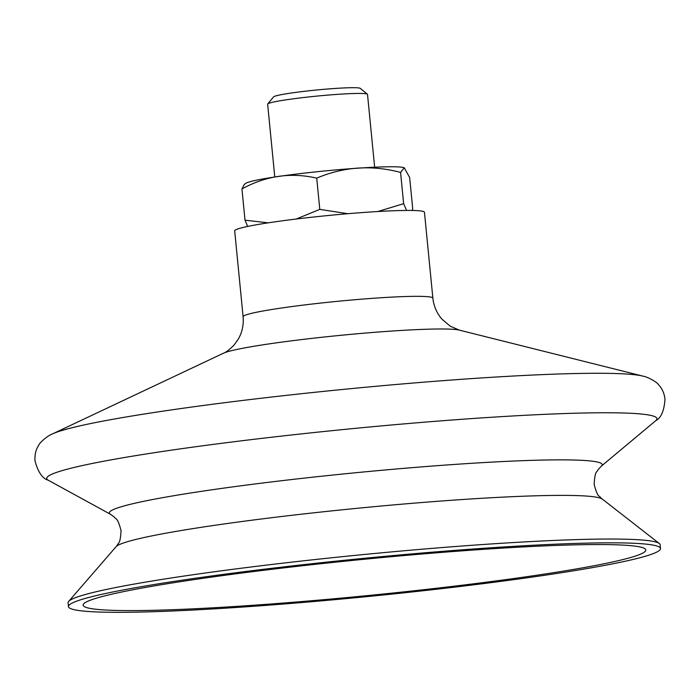 <?xml version="1.0" encoding="UTF-8"?>
<svg xmlns="http://www.w3.org/2000/svg" width="700" height="700" viewBox="0 0 700 700"><rect width="100%" height="100%" fill="white"/><g stroke="black" fill="none" stroke-linecap="round" stroke-linejoin="round"><path stroke-width="1.05" d="M268.24 222.836L245.017 220.176L241.955 188.939L244.265 184.441L245.858 183.304A80.08 5.171 -5.6 0 1 304.754 173.084A80.08 5.171 -5.6 0 1 389.865 166.766A80.08 5.171 -5.6 0 1 404.25 167.781A80.08 5.171 -5.6 0 1 404.259 167.781L409.658 177.502L412.72 208.749L412.142 210.455M241.955 188.939C265.939 175.77 290.868 172.174 316.724 178.141C343.735 166.67 371.691 164.763 400.575 172.428L404.267 167.781M274.785 177.004L267.645 104.178A50.172 3.238 -5.6 0 1 267.724 103.959A50.172 3.238 -5.6 0 1 303.678 97.519A50.172 3.238 -5.6 0 1 358.146 93.424A50.172 3.238 -5.6 0 1 367.386 94.185A50.172 3.238 -5.6 0 1 367.509 94.386L374.649 167.213M267.724 103.959L273.578 96.871A43.645 2.818 -5.6 0 1 304.85 91.263A43.645 2.818 -5.6 0 1 352.231 87.701A43.645 2.818 -5.6 0 1 360.264 88.366L367.386 94.185M593.058 544.565A282.686 18.244 -5.6 0 1 644.945 548.747A282.686 18.244 -5.6 0 1 461.081 585.349A282.686 18.244 -5.6 0 1 135.888 610.575A282.686 18.244 -5.6 0 1 83.737 603.776A282.686 18.244 -5.6 0 1 287.192 567.49A282.686 18.244 -5.6 0 1 593.058 544.565M68.451 606.594L68.075 602.805A297.447 19.198 -5.6 0 1 68.635 601.44A297.447 19.198 -5.6 0 1 282.179 563.246A297.447 19.198 -5.6 0 1 604.616 539.053A297.447 19.198 -5.6 0 1 659.312 543.524A297.447 19.198 -5.6 0 1 660.126 544.758L660.494 548.546A297.447 19.198 -5.6 0 1 456.015 586.976A297.447 19.198 -5.6 0 1 123.961 612.299A297.447 19.198 -5.6 0 1 68.451 606.594A297.447 19.198 -5.6 0 1 272.93 568.164A297.447 19.198 -5.6 0 1 604.984 542.841A297.447 19.198 -5.6 0 1 660.494 548.546M223.396 353.246C226.214 352.205 229.854 349.379 234.307 344.75L238.341 339.036C242.218 332.211 243.801 324.791 243.11 316.767L234.684 230.869A95.331 6.151 -5.6 0 1 300.23 218.549A95.331 6.151 -5.6 0 1 406.656 210.438A95.331 6.151 -5.6 0 1 424.445 212.266L432.871 298.156C433.746 306.171 436.748 313.145 441.875 319.095L450.214 326.191L459.287 330.111L642.801 376.101A301.455 19.451 -5.6 0 0 591.649 373.293A301.455 19.451 -5.6 0 0 318.29 391.93A301.455 19.451 -5.6 0 0 52.316 434L223.396 353.246A120.426 7.77 -5.6 0 1 329.656 336.438A120.426 7.77 -5.6 0 1 438.856 328.991A120.426 7.77 -5.6 0 1 459.287 330.111M406.569 210.438L403.637 203.665L377.842 211.531M347.874 213.71L319.786 209.379L296.196 219.039M245.017 220.176L247.678 226.441M319.786 209.379L316.724 178.141M403.637 203.665L400.575 172.428M602.166 499.074A244.781 15.794 -5.6 0 0 557.148 495.399A244.781 15.794 -5.6 0 0 335.178 510.528A244.781 15.794 -5.6 0 0 116.06 546.735L117.215 545.274C118.081 542.255 120.172 545.528 121.056 530.714C117.425 516.591 115.859 519.855 114.459 517.169L110.582 514.343A247.608 15.978 -5.6 0 1 331.45 475.186A247.608 15.978 -5.6 0 1 555.984 459.874A247.608 15.978 -5.6 0 1 601.247 466.226L597.992 469.761C597.144 472.666 594.974 469.77 594.151 484.33C597.896 498.689 599.314 495.066 600.74 497.858L659.312 543.524M110.582 514.343L48.248 480.218A306.582 19.784 -5.6 0 1 321.72 431.734A306.582 19.784 -5.6 0 1 599.725 412.781A306.582 19.784 -5.6 0 1 655.769 420.648C661.124 417.935 664.204 410.743 665 399.079C664.221 393.129 662.051 388.325 658.49 384.676C657.405 382.533 648.637 377.108 642.801 376.101M243.11 316.767A95.331 6.151 -5.6 0 1 328.624 302.225A95.331 6.151 -5.6 0 1 415.074 296.336A95.331 6.151 -5.6 0 1 432.871 298.156M116.06 546.735L68.635 601.44M601.247 466.226L655.769 420.648M48.248 480.218C42.464 478.59 38.045 472.133 35 460.854C34.606 454.86 35.805 449.724 38.587 445.454C39.235 443.144 46.786 436.126 52.316 434"/></g></svg>
